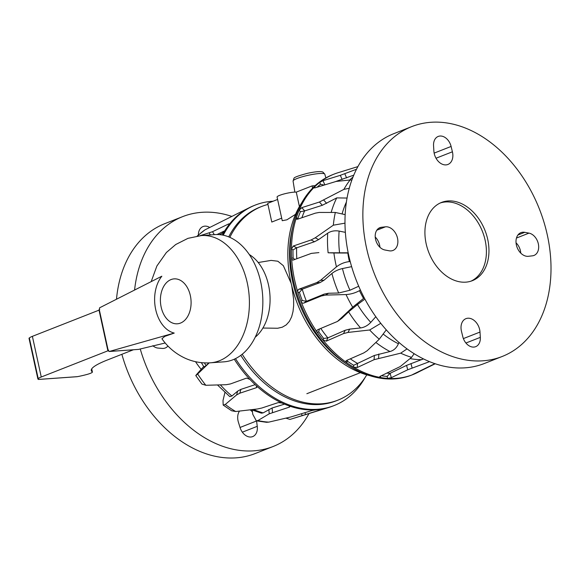 <?xml version="1.0" encoding="UTF-8"?>
<svg xmlns="http://www.w3.org/2000/svg" width="580" height="580" viewBox="0 0 580 580"><rect width="100%" height="100%" fill="white"/><g stroke="black" fill="none" stroke-linecap="round" stroke-linejoin="round"><path stroke-width="0.87" d="M255.193 337.219A45.987 31.247 -94.1 0 0 268.547 285.128A45.987 31.247 -94.1 0 0 249.291 254.533M262.892 328.048L277.689 328.251L282.293 327.192L286.215 324.901L289.384 321.363L291.646 316.796L293.016 311.547L293.647 305.696L293.611 299.229L291.776 285.94M291.167 283.359L283.352 265.691L277.856 261.225L271.128 260.398L258.216 262.523M295.553 214.303L286.897 219.813L282.243 220.704L277.08 197.026A10.44 1.595 167.7 0 1 284.62 193.8A10.44 1.595 167.7 0 1 296.264 192.125L312.12 185.89L315.136 185.68M281.684 218.152L271.788 222.046L267.714 203.341L277.61 199.455M312.606 188.123L312.12 185.89M299.418 206.574L296.264 192.125M229.839 237.358A104.066 74.689 -111.5 0 1 261.761 206.444A104.066 74.689 -111.5 0 1 267.953 204.436M366.77 374.847A104.066 74.689 -111.5 0 1 337.886 400.157A104.066 74.689 -111.5 0 1 242.201 354.235M240.773 355.344A104.066 74.689 68.5 0 0 315.15 404.601A104.066 74.689 68.5 0 0 336.183 400.831L337.886 400.157M261.761 206.444L260.058 207.111A104.066 74.689 68.5 0 0 228.708 236.879M235.487 358.614A107.713 77.307 68.5 0 0 312.373 409.451A107.713 77.307 68.5 0 0 334.145 405.543A107.713 77.307 68.5 0 0 365.168 377.399M273.107 201.224A107.713 77.307 68.5 0 0 255.352 205.044A107.713 77.307 68.5 0 0 223.242 235.197M234.269 359.201A107.713 77.307 68.5 0 0 249.871 379.363A107.713 77.307 68.5 0 0 256.142 385.555A107.713 77.307 68.5 0 0 281.894 402.991A107.713 77.307 68.5 0 0 289.079 405.906A107.713 77.307 68.5 0 0 311.098 409.951A107.713 77.307 68.5 0 0 315.926 409.821A107.713 77.307 68.5 0 0 322.777 408.951A107.713 77.307 68.5 0 0 328.925 407.428A107.713 77.307 68.5 0 0 332.869 406.043L334.145 405.543M255.352 205.044L254.076 205.545A107.713 77.307 68.5 0 0 248.885 207.901A107.713 77.307 68.5 0 0 228.94 224.772A107.713 77.307 68.5 0 0 224.736 230.84A107.713 77.307 68.5 0 0 222.329 235.016M289.079 405.906L290.014 406.595L289.384 407.124L269.236 413.808L257.926 420.543A104.559 75.045 68.5 0 0 268.786 422.124L290.877 416.962L312.257 410.451L315.926 409.821M322.828 408.936L322.9 409.103C323.857 408.806 323.814 408.755 322.777 408.951C323.814 408.755 323.857 408.806 322.9 409.103L289.986 419.427L285.94 418.158M256.142 385.555L256.911 387.157L256.287 387.737L239.837 393.189L236.604 394.936L225.272 404.463A104.559 75.045 68.5 0 0 235.683 411.517L257.361 408.994L261.776 408.037L278.226 402.592L281.894 402.991M209.213 362.877L197.664 373.977A104.559 75.045 68.5 0 0 205.842 385.279L226.229 384.7L230.463 383.931L246.536 378.109L249.871 379.363M224.736 230.84L222.046 233.399L219.399 234.632M200.158 235.668L212.512 231.71L228.585 223.96L229.346 223.858L228.94 224.772M248.885 207.901L204.95 229.868L197.178 236.038M268.786 422.124L266.539 422.298L256.309 420.826L252.771 414.301L252.213 410.06M257.926 420.543L256.309 420.826M284.483 404.137L272.114 407.994L263.153 412.88L261.428 413.17L251.401 409.726M235.683 411.517L231.601 410.763L223.177 405.072L223.01 400.483L224.931 392.442M225.272 404.463L223.177 405.072M255.164 384.649L240.888 389.376L237.655 391.13L231.927 395.995L229.789 396.618L217.493 384.975M205.842 385.279L201.927 384.076L195.786 375.593M197.664 373.977C195.206 376.311 195.177 376.108 197.577 373.375C195.177 376.108 195.206 376.311 197.664 373.977M203.681 366.524L197.577 373.375M208.844 362.892L206.038 365.596C204 367.539 203.602 367.756 204.841 366.255M217.007 234.53L224.764 230.789M301.76 202.761A104.066 74.689 68.5 0 0 297.583 304.181A104.066 74.689 68.5 0 0 369.685 375.623M435.188 363.783L419.282 371.599A107.713 77.307 -111.5 0 1 413.127 374.506A107.713 77.307 -111.5 0 1 412.844 374.615L411.568 375.115A107.713 77.307 -111.5 0 1 391.253 379.023A107.713 77.307 -111.5 0 1 347.521 364.668L344.984 362.957A104.066 74.689 -111.5 0 1 292.284 228.861L292.98 225.874A107.713 77.307 -111.5 0 1 332.775 174.624L334.051 174.123A107.713 77.307 -111.5 0 1 337.995 172.738L357.933 166.59M347.521 364.668A107.713 77.307 -111.5 0 1 292.98 225.874M412.844 374.615A107.713 77.307 -111.5 0 1 392.522 378.522A107.713 77.307 -111.5 0 1 387.65 378.385A107.713 77.307 -111.5 0 1 380.495 377.507A107.713 77.307 -111.5 0 1 353.561 367.191A107.713 77.307 -111.5 0 1 346.644 362.674A107.713 77.307 -111.5 0 1 322.915 339.945A107.713 77.307 -111.5 0 1 317.427 332.579A107.713 77.307 -111.5 0 1 300.998 301.361A107.713 77.307 -111.5 0 1 297.902 292.414A107.713 77.307 -111.5 0 1 291.617 258.107A107.713 77.307 -111.5 0 1 291.435 249.124A107.713 77.307 -111.5 0 1 296.38 217.667A107.713 77.307 -111.5 0 1 299.149 210.207A107.713 77.307 -111.5 0 1 314.469 187.028A107.713 77.307 -111.5 0 1 319.711 182.381A107.713 77.307 -111.5 0 1 334.051 174.123M429.483 361.652L407.726 369.779L391.304 377.689L387.65 378.385L387.128 376.405L390.057 373.332A103.051 73.957 -111.5 0 1 387.048 373.121M413.083 374.346L413.127 374.506C412.141 374.876 412.104 374.832 413.011 374.375L434.84 363.667M413.127 374.506C412.141 374.876 412.104 374.832 413.011 374.375M358.715 286.244L349.957 290.239L338.676 293.016L328.483 293.248L324.118 294.132L306.436 301.31L302.252 300.527A105.712 75.871 -111.5 0 1 299.432 292.392L297.902 292.414C297.533 290.841 297.881 289.768 298.939 289.202L316.716 282.605L320.595 280.299L336.443 266.858A104.559 75.045 -111.5 0 1 333.899 252.981L328.113 252.779A100.695 72.268 -111.5 0 1 327.714 233.182C330.984 231.065 334.79 230.369 339.126 231.087L345.375 232.355M318.913 252.605L311.366 253.38L293.132 260.065M293.589 259.978C292.472 260.231 291.812 259.608 291.617 258.107L293.146 258.086L294.836 259.514M375.804 316.724L370.765 322.386C367.778 325.539 364.378 327.395 360.557 327.946L349.689 329.114L345.209 330.252L327.845 337.872L323.662 338.445A105.712 75.871 -111.5 0 1 318.681 331.745L317.427 332.579C316.644 331.238 316.752 330.281 317.753 329.701L337.437 321.465L352.691 307.19A104.559 75.045 -111.5 0 1 346.043 294.56L325.721 295.082L321.356 295.974L303.76 303.108C302.608 303.398 301.687 302.818 300.998 301.361L302.252 300.527M398.902 342.418L398.402 343.737C396.633 347.884 393.827 350.479 389.985 351.524L374.368 355.453L353.684 365.284A105.712 75.871 -111.5 0 1 347.398 361.18L346.644 362.674L345.897 361.036L346.492 360.513L363.754 352.937L367.154 350.748L379.269 339.191A104.559 75.045 -111.5 0 1 369.663 329.991L348.022 332.427L343.541 333.572L326.279 341.149L322.915 339.945L323.662 338.445M380.582 376.137L380.495 377.507L379.559 376.913L380.183 376.318L400.294 366.524L411.575 357.338A104.559 75.045 -111.5 0 1 400.686 353.162L374.093 359.68L357.244 367.531L353.561 367.191L353.684 365.284M317.173 187.151A105.712 75.871 -111.5 0 1 320.53 184.273L319.711 182.381L323.017 180.663L340.322 175.327L356.54 169.237M298.178 219.001L297.924 218.464A105.712 75.871 -111.5 0 1 300.44 211.678L299.149 210.207L301.817 207.633L319.442 202.021L343.904 189.363A104.559 75.045 -111.5 0 1 350.102 179.988L336.139 181.431L314.875 187.891L314.034 187.905L314.469 187.028L315.15 187.797M296.808 258.789A103.051 73.957 -111.5 0 1 296.634 247.827L292.98 249.922L291.435 249.124L293.306 246.021L311.098 239.968L315.23 237.8L333.333 225.185A104.559 75.045 -111.5 0 1 335.334 212.454L319.217 212.439L315.31 213.164L297.518 219.225L296.67 219.225L296.38 217.667L297.924 218.464M333.899 252.981L348.239 253.032M348.196 252.815L328.113 252.779M336.443 266.858C340.228 263.922 344.535 262.167 349.377 261.594A94.975 68.164 -111.5 0 1 347.812 253.039M299.432 292.392L302.238 289.202L320.109 282.569L323.981 280.256L331.905 273.492C334.783 271.164 338.299 269.519 342.446 268.562L351.632 266.648M350.219 261.536L349.377 261.594M346.043 294.56C350.748 294.27 355.214 292.973 359.455 290.667L360.426 290.087M352.691 307.19L363.551 298.454A94.975 68.164 -111.5 0 1 359.455 290.667M337.437 321.465L341.729 318.413L348.594 311.866L357.483 304.536L364.907 299.091M364.298 297.946L363.551 298.454M318.681 331.745L319.399 329.034M369.663 329.991L380.755 323.328M379.269 339.191L386.265 329.889M347.398 361.18L347.195 360.209M400.686 353.162L407.037 348.913M411.575 357.338L414.135 353.735M423.422 358.911L406.565 365.385L390.057 373.332M335.827 181.468L353.8 175.145M320.53 184.273L323.887 185.02M350.102 179.988L351.857 180.119M343.904 189.363L349.29 188.254M300.44 211.678L304.594 210.924L322.313 205.284L336.741 197.903L347.079 198.048M335.334 212.454L345.18 214.636M333.333 225.185L345.006 223.162M296.634 247.827L314.519 241.73L318.652 239.569L327.714 233.182M471.025 281.148A42.05 30.174 68.5 0 0 482.473 231.521A42.05 30.174 68.5 0 0 440.3 202.964A42.05 30.174 68.5 0 1 448.166 201.92A42.05 30.174 68.5 0 1 484.227 236.691A42.05 30.174 68.5 0 1 471.025 281.148M151.184 281.626L156.883 266.002L166.373 252.518L175.733 244.513L187.978 238.344L201.405 235.567A63.778 43.333 85.9 0 1 247.283 282.938A63.778 43.333 85.9 0 1 210.489 362.797C201.992 363.363 193.836 361.971 186.028 358.607C176.197 354.228 168.164 347.616 161.929 338.763L164.821 336.364L174.239 333.072A32.27 21.931 85.9 0 1 155.686 309.495A32.27 21.931 85.9 0 1 161.842 276.211L99.746 307.733A0.66 0.45 -94.1 0 0 99.47 308.531L99.666 309.437L98.955 309.8L107.822 350.465L108.532 350.102L108.735 351.009A0.66 0.45 -94.1 0 0 109.279 351.48L174.239 333.072M201.405 235.567L214.846 234.603A63.778 43.333 85.9 0 1 262.617 295.14A63.778 43.333 85.9 0 1 223.931 361.84L210.489 362.797M165.198 342.99L138.606 349.385L109.279 351.48M38.57 379.422L38.345 379.436A13.137 2.001 -12.3 0 1 38.033 379.117A13.137 2.001 -12.3 0 1 38.048 378.928L38.215 378.667A13.137 2.001 -12.3 0 1 41.252 377.007L108.627 350.53M133.378 349.769L107.387 359.984A65.7 10.02 167.7 0 0 91.278 370.548A65.7 10.02 167.7 0 0 92.256 371.816A8.649 1.319 -12.3 0 1 92.401 371.99A8.649 1.319 -12.3 0 1 87.022 374.441A19.713 3.009 -12.3 0 1 77.408 376.652L76.43 376.724M108.619 350.494L107.822 350.465M99.028 310.148L32.386 336.342A13.137 2.001 167.7 0 0 29.348 337.995L29 338.205L37.867 378.878M29.348 337.995L38.215 378.667M384.902 249.987A11.825 8.49 -111.5 0 1 375.572 239.402A11.825 8.49 -111.5 0 1 379.878 227.672A11.825 8.49 -111.5 0 1 381.43 227.287L385.446 226.823A12.484 8.961 -111.5 0 1 397.104 236.669A12.484 8.961 -111.5 0 1 392.943 250.466A12.484 8.961 -111.5 0 1 389.115 250.785L384.902 249.987M379.943 247.283A12.484 8.961 68.5 0 0 375.231 237.017M433.557 145.754A11.825 8.49 -111.5 0 1 438.212 136.438A11.825 8.49 -111.5 0 1 451.102 146.45L452.407 151.793A12.484 8.961 -111.5 0 1 447.927 164.459A12.484 8.961 -111.5 0 1 433.884 151.061L433.557 145.754M528.975 233.124A11.825 8.49 -111.5 0 1 538.305 243.709A11.825 8.49 -111.5 0 1 533.999 255.439A11.825 8.49 -111.5 0 1 532.454 255.823L528.438 256.295A12.484 8.961 -111.5 0 1 516.773 246.442A12.484 8.961 -111.5 0 1 520.941 232.652A12.484 8.961 -111.5 0 1 524.769 232.326L528.975 233.124L516.468 238.039M520.767 253.119A11.825 8.49 68.5 0 0 516.055 242.853M480.327 337.357A11.825 8.49 -111.5 0 1 475.673 346.673A11.825 8.49 -111.5 0 1 462.782 336.661L461.477 331.325A12.484 8.961 -111.5 0 1 465.958 318.652A12.484 8.961 -111.5 0 1 480.001 332.057L480.327 337.357L465.921 343.019M411.764 126.6L393.885 133.632A123.511 88.646 68.5 0 0 356.555 281.003A123.511 88.646 68.5 0 0 484.235 363.537L502.113 356.512A123.511 88.646 68.5 0 0 545.352 226.998A123.511 88.646 68.5 0 0 438.668 122.17A123.511 88.646 68.5 0 0 411.764 126.6A123.511 88.646 68.5 0 0 374.441 273.977A123.511 88.646 68.5 0 0 502.113 356.512M450.718 200.912A42.05 30.174 68.5 0 0 441.561 202.42A42.05 30.174 68.5 0 0 428.852 252.59A42.05 30.174 68.5 0 0 472.323 280.691A42.05 30.174 68.5 0 0 487.04 236.604A42.05 30.174 68.5 0 0 450.718 200.912M198.36 234.958A11.825 8.49 -111.5 0 1 203.036 226.555A11.825 8.49 -111.5 0 1 209.626 227.418M167.953 346.035A12.484 8.961 -111.5 0 1 165.256 347.993A12.484 8.961 -111.5 0 1 162.226 348.421L158.057 348.08A11.825 8.49 -111.5 0 1 152.83 345.709M256.556 420.884A12.484 8.961 -111.5 0 1 256.57 420.971L257.252 426.329A11.825 8.49 -111.5 0 1 252.692 436.602A11.825 8.49 -111.5 0 1 240.062 427.554L238.423 422.269A12.484 8.961 -111.5 0 1 239.496 411.104M250.154 409.872A12.484 8.961 -111.5 0 1 252.46 411.916M201.18 369.329A59.522 42.717 -111.5 0 1 195.532 361.688M134.582 290.051A123.511 88.646 -111.5 0 1 182.685 216.623A123.511 88.646 -111.5 0 1 201.862 212.316A123.511 88.646 -111.5 0 1 231.594 216.333M308.995 413.576A123.511 88.646 -111.5 0 1 273.042 446.535A123.511 88.646 -111.5 0 1 140.229 348.928M273.042 446.535L255.156 453.56A123.511 88.646 -111.5 0 1 121.872 354.293M116.486 299.236A123.511 88.646 -111.5 0 1 164.807 223.655L182.685 216.623M294.865 192.103L293.074 181.105A16.247 2.479 -12.3 0 1 308.422 175.24A16.247 2.479 -12.3 0 1 324.822 174.181L325.844 177.915M204.95 229.868A104.559 75.045 68.5 0 0 197.599 235.98M302.195 415.526L301.484 413.823M305.609 414.424L304.906 412.75M269.236 413.808L268.844 409.415M272.506 412.395L272.114 407.994M289.384 407.124L289.289 405.986M236.604 394.936L237.655 391.13M239.837 393.189L240.888 389.376M256.287 387.737L256.708 386.222M212.512 231.71L214.303 234.646M229.006 224.677L228.578 223.967M209.206 233.015L210.373 234.922M263.153 412.88A100.695 72.268 -111.5 0 1 253.554 409.465M231.927 395.995A100.695 72.268 -111.5 0 1 220.371 384.888M206.038 365.596A100.695 72.268 -111.5 0 1 204.428 362.877M293.146 258.086A105.712 75.871 -111.5 0 1 292.98 249.922M387.128 376.405A105.712 75.871 -111.5 0 1 381.43 375.738M320.595 280.299L323.981 280.256M316.716 282.605L320.109 282.569M298.939 289.202L302.332 289.166M306.436 301.31A103.051 73.957 -111.5 0 1 302.238 289.202M321.356 295.974L324.118 294.132M306.53 301.274L303.76 303.108M325.721 295.082L328.483 293.248M338.959 320.247L341.729 318.413M327.845 337.872A103.051 73.957 -111.5 0 1 320.805 328.461M343.541 333.572L345.209 330.252M327.939 337.836L326.279 341.149M348.022 332.427L349.689 329.114M357.425 363.348A103.051 73.957 -111.5 0 1 350.305 358.846M374.093 359.68L374.368 355.453M357.519 363.312L357.244 367.531M378.588 358.208L378.863 353.988M407.726 369.779L406.565 365.385M390.144 373.288L391.304 377.689M412.126 367.981L410.966 363.58M344.796 173.746L346.615 177.937M340.322 175.327L342.142 179.524M323.017 180.663L324.778 184.73M323.785 200.114L326.656 203.37M319.442 202.021L322.313 205.284M301.817 207.633L304.688 210.895M301.912 217.725A103.051 73.957 -111.5 0 1 304.594 210.924M315.23 237.8L318.652 239.569M311.098 239.968L314.519 241.73M293.306 246.021L296.728 247.79M339.568 252.844A93.793 67.316 -111.5 0 1 339.126 231.087M342.446 268.562A93.793 67.316 68.5 0 0 349.957 290.239M331.905 273.492A100.695 72.268 68.5 0 0 338.676 293.016M357.483 304.536A93.793 67.316 68.5 0 0 370.765 322.386M348.594 311.866A100.695 72.268 68.5 0 0 360.557 327.946M383.416 334.232A93.793 67.316 68.5 0 0 398.402 343.737M375.876 342.446A100.695 72.268 68.5 0 0 389.985 351.524M410.067 358.592A100.695 72.268 68.5 0 0 421.863 359.673M353.031 177.016A100.695 72.268 68.5 0 0 349.668 180.025M346.434 201.97A93.793 67.316 68.5 0 0 342.171 213.657M336.741 197.903A100.695 72.268 68.5 0 0 331.173 212.432M190.349 295.604A22.518 15.305 85.9 0 1 180.489 323.082A22.518 15.305 85.9 0 1 161.153 307.074A22.518 15.305 85.9 0 1 171.006 279.589A22.518 15.305 85.9 0 1 190.349 295.604M99.274 309.589L108.141 350.255M77.408 376.652L38.345 379.436M32.386 336.342L41.252 377.007M91.64 368.989L92.256 371.816M381.43 227.287L378.486 228.448M385.446 226.823L376.811 230.216M451.102 146.45L434.145 153.113M452.407 151.793L436.022 158.231M524.769 232.326L517.918 235.023M480.001 332.057L463.376 338.589M242.353 432.18L257.252 426.329M240.033 427.474L256.57 420.971M293.074 181.105L293.915 178.451C293.726 177.473 298.345 175.733 307.755 173.246C316.071 171.513 321.139 171.143 322.951 172.122L324.822 174.181M360.39 372.679L306.849 393.718M292.74 418.586L328.925 407.428M204.124 367.242L201.383 362.645M76.915 376.717L38.454 379.458M138.526 349.399L109.207 351.494M91.72 368.865L92.401 371.99"/></g></svg>
